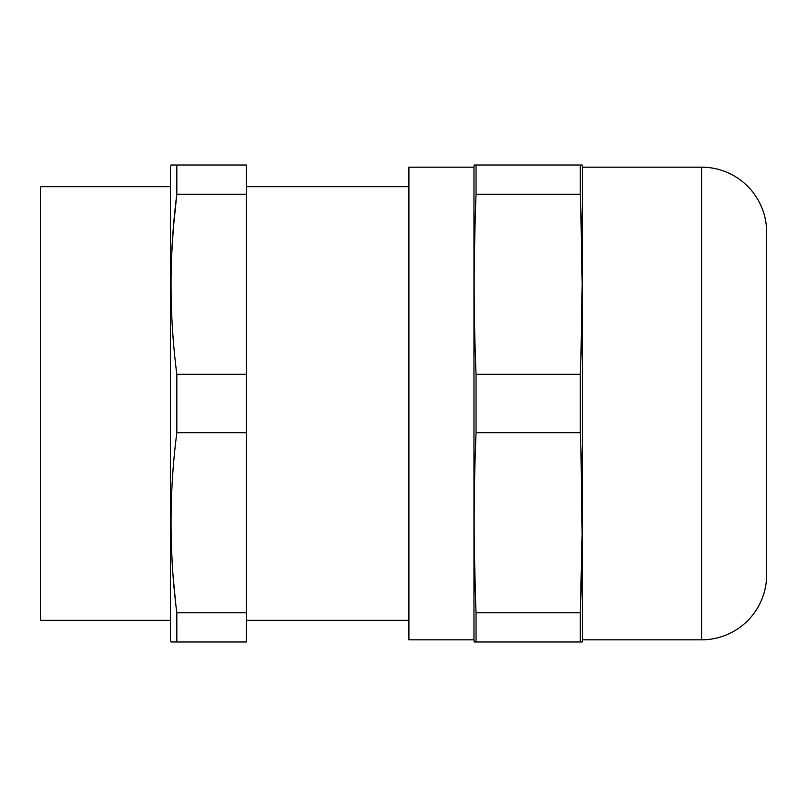 <?xml version="1.0" encoding="UTF-8"?>
<svg xmlns="http://www.w3.org/2000/svg" width="807" height="807" viewBox="0 0 807 807"><rect width="100%" height="100%" fill="white"/><g stroke="black" fill="none" stroke-linecap="round" stroke-linejoin="round"><path stroke-width="1.21" d="M476.049 374.307L580.283 374.307C582.795 314.276 582.795 254.245 580.283 194.215L476.049 194.215L476.049 165.011L582.18 165.011L582.361 167.18L701.606 167.18A65.044 65.044 0 0 1 766.65 232.224L766.65 574.776A65.044 65.044 0 0 1 701.606 639.82L582.361 639.82L582.18 641.989L580.283 641.989L580.283 612.785C582.795 552.755 582.795 492.724 580.283 432.693L476.049 432.693L476.049 374.307C473.538 314.276 473.538 254.245 476.049 194.215M580.959 451.194L582.14 534.002L580.283 612.785L476.049 612.785C473.538 552.755 473.538 492.724 476.049 432.693M474.334 549.839L475.545 599.49M580.283 432.693L580.283 374.307M176.824 641.989L246.317 641.989L246.317 165.011L171.013 165.011L170.438 167.18L170.438 639.82L171.013 641.989L176.824 641.989L176.814 612.695M170.438 620.311L40.35 620.311L40.35 186.689L170.438 186.689M408.917 186.689L246.317 186.689M408.917 620.311L246.317 620.311M580.283 641.989L474.153 641.989L473.961 639.82L408.917 639.82L408.917 167.18L473.961 167.18L474.153 165.011L476.049 165.011M475.242 216.72L474.334 257.161M171.558 257.161L173.354 227.907L176.824 194.215C169.127 254.245 169.127 314.276 176.824 374.307L246.317 374.307M175.563 602.052L173.344 578.982M172.547 568.199L171.558 549.839M582.361 639.82L582.361 167.18M580.283 194.215L580.283 165.011M580.778 207.51L582.18 284.256L580.959 355.806M246.317 432.693L176.824 432.693L176.824 374.307M176.824 432.693C169.127 492.724 169.127 552.755 176.824 612.785L246.317 612.785M246.317 194.215L176.824 194.215L176.824 165.011M476.049 641.989L476.049 612.785M473.961 639.82L473.961 167.18M701.606 639.82L701.606 167.18"/></g></svg>
